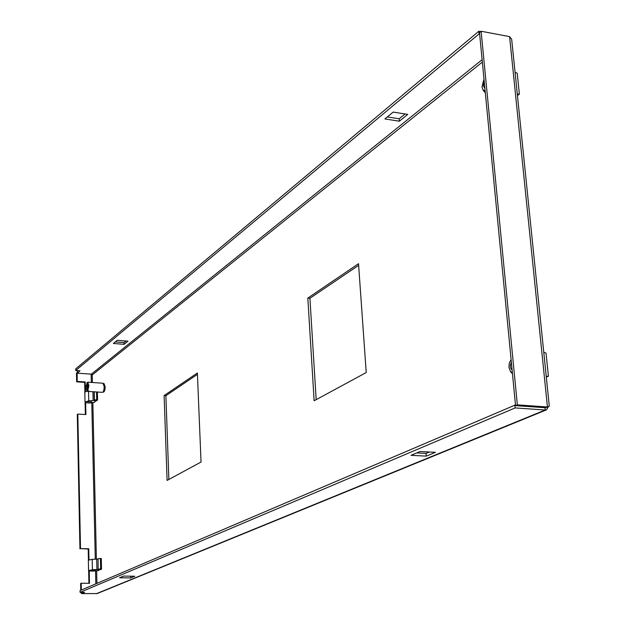 <?xml version="1.0" encoding="UTF-8"?>
<svg xmlns="http://www.w3.org/2000/svg" width="625" height="625" viewBox="0 0 625 625"><rect width="100%" height="100%" fill="white"/><g stroke="black" fill="none" stroke-linecap="round" stroke-linejoin="round"><path stroke-width="0.94" d="M314.133 400.766L366.227 372.539L358.516 263.695L307.828 298.078L314.133 400.766M164.117 395.57L167.094 480.43L201.039 462.039L197.383 373L164.117 395.57L165.891 395.688L168.859 479.477M93.969 402.469L97.461 399.719M97.789 570.633L101.406 568.938M316.172 399.656L309.922 298.281L307.828 298.078M309.922 298.281L358.633 265.336M197.438 374.352L165.891 395.688M92.102 374.562L91.336 374.156L482.117 59.688M416.758 452.914L426.031 453.414L429.398 452.016M514.852 404.867L515.148 407.922L80.086 592.328L80.047 590.57L515.477 404.914M517.344 404.867L547.445 406.992L549.297 406.172L511.68 39.312L509.594 36.625L547.445 406.992L545.609 407.75L515.547 405.633L479.5 32.602L481.117 31.25L517.344 404.867L515.547 405.633M117.211 340.305L127.969 341.172L124.07 344.336L113.375 343.477L117.211 340.305M384.914 118.938L393.203 112.086L407.758 114.398L399.367 121.195L384.914 118.938M479.641 34.047L479.047 33.938L75.734 370.492L80.039 370.797L77.203 373.148L91.336 374.156M89.219 570.875L89.484 583.328L81.188 583.227L81.32 590.023M77.195 372.773L77.188 381.406L85.203 381.953L85.414 391.609M85.648 402.57L85.898 414.555L77.828 414.078L80.5 548.602L88.75 548.781L88.984 559.797M80.086 592.328L84.555 592.367L81.578 593.617L97.18 593.562L546.539 409.828L545.211 410.016L544.977 407.703M548.375 406.664L546.539 409.828M130.672 577.938L119.555 577.781L123.594 576.086L134.781 576.242L130.672 577.938L130.625 576.18M426.25 456.125L411.023 455.32L420.102 451.508L435.438 452.344L426.25 456.125L426.031 453.414M81.578 593.617L81.555 592.344M515.148 407.922L545.211 410.016L96.242 593.75M509.594 36.625L481.117 31.25M124.07 344.336L124.023 342.625L126 341.016M115.258 341.922L124.023 342.625M387.344 116.93L399.18 118.789L399.367 121.195M399.18 118.789L405.094 113.977M75.734 370.492L75.703 368.859L478.797 31.273L479.047 33.938M478.797 31.273L480.672 31.625M77.203 373.148L77.164 371.531L78.211 370.664M81.562 592.773L80.812 592.766L81.367 592.531M80.766 590.266L80.633 583.477L81.188 583.227M80.812 592.766L80.805 592.336M88.914 583.32L88.648 570.68M88.422 560.039L88.195 549.055L88.75 548.781M88.195 549.055L80.5 548.602M79.945 548.875L77.297 414.477L77.828 414.078M85.352 414.523L85.086 402.219M84.875 392L84.672 382.383L85.203 381.953M84.672 382.383L76.656 381.836L77.188 381.406M76.656 381.836L76.484 373.195L77.016 372.758M484.891 88.359L483.312 85.867L484.219 81.445M517.281 93.961L519.383 94.148L517.234 73.258L515.055 72.227M517.453 95.57L519.383 94.148M485.32 92.797L484.578 92.039M485.125 90.766L482.977 89.906L481.977 86.906L483.992 79.047M87.391 401.781L91.805 401.867L87.391 401.781M86.789 391.203L84.805 392.203L85.008 402.008L88.742 400.82L88.539 391.438M94.367 402.492L93.383 402.43C89.422 403.336 86.633 403.195 85.008 402.008M92.922 391.727L93.117 400.531L88.742 400.82M93.117 400.531L96.68 400.758M94.109 391.805L94.297 400.094L97.188 400.383M97.469 399.938L96.914 391.992M94.297 400.094L97.094 399.609M97.57 399.641L97.391 392.023M91.023 570.367L95.562 570.328L91.023 570.367M92.195 559.352L88.352 560.164L88.57 570.555L92.43 569.773L92.195 559.352L97.914 559.109M98.477 570.648L97.18 570.625C93.094 571.25 90.227 571.227 88.57 570.555M96.695 559.086L96.93 569.508L92.43 569.773M96.93 569.508L100.875 569.57M98.148 569.227L98.078 558.742L98.148 569.227L101.391 569.336M101.414 569.062L100.789 558.438L100.398 558.461L100.641 568.898L101.031 568.875M98.32 569.18L100.641 568.898M100.789 558.438L101.273 558.445L101.516 568.883M98.078 558.742L100.398 558.461M512.352 372.586L510.523 371.617L508.93 367.391L509.32 363.016L511.102 359.602M546.32 377.125L548.406 376.203L546.234 376.344M548.406 376.203L546.031 353.086L543.773 352.273M512.094 369.914C510.078 368.188 509.836 365.633 511.359 362.266M103.477 383.539L104.039 383.578L105.172 386.773C105.086 389.945 104.516 391.734 103.461 392.141L102.891 392.102M87.75 390.953L87.734 382.18L88.898 385.594L87.75 390.953L88.844 391.023L87.109 391.344L85.945 387.922L87.086 382.578L87.57 382.609M87.109 391.344L102.359 392.352C103.484 391.922 104.094 390.016 104.18 386.625L102.977 383.219L87.734 382.18M87.273 391.328L87.086 382.578M88.367 391.398L88.359 390.992M92.406 382.5L92.242 374.945L482.352 62.078M96.93 583.359L96.648 570.742M96.383 559.109L92.859 402.609M95.828 583.828L95.539 570.906M95.281 559.172L91.789 402.844M91.336 382.422L91.148 374.141M94.461 400.016L94.273 391.82M96.531 391.969L96.711 399.625M547.734 406.891L547.188 407.102M482.977 89.906L484.625 92.102M510.523 371.617L512.367 373.672"/></g></svg>
